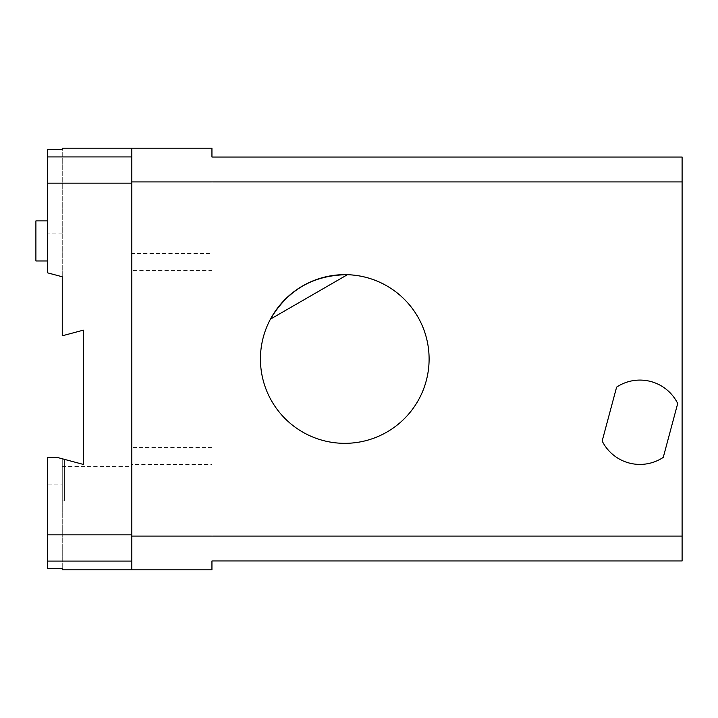 <?xml version="1.0" encoding="UTF-8"?>
<svg xmlns="http://www.w3.org/2000/svg" width="718" height="718" viewBox="0 0 718 718"><rect width="100%" height="100%" fill="white"/><g stroke="black" fill="none" stroke-linecap="round" stroke-linejoin="round"><path stroke-width="0.54" stroke-dasharray="3.59 2.69" d="M211.945 447.547L131.825 447.547L131.825 464.42L211.945 464.42L211.945 270.453L131.825 270.453L131.825 447.547M211.945 270.453L211.945 253.58L131.825 253.58L131.825 148.168L131.825 464.42M131.825 253.58L131.825 270.453M62.251 568.342L62.251 458.766L62.251 569.832L131.825 569.832L131.825 148.168L62.251 148.168L62.251 335.809L83.333 330.163L83.333 359L131.825 359M62.251 500.931L62.251 458.766L62.251 500.931L64.36 500.931L62.251 500.931L64.36 500.931L64.36 459.332L62.251 458.766L64.36 459.332L62.251 458.766L64.36 459.332L64.36 500.931L64.36 459.332L64.36 500.931L62.251 500.931M83.333 359L83.333 464.42L56.587 457.249L47.496 457.249L47.496 484.067L62.251 484.067M62.251 233.933L47.496 233.933L47.496 272.822L62.251 276.771L62.251 149.658M347.404 274.707L270.453 319.133A84.329 84.329 0 0 0 324.213 440.789A84.329 84.329 0 0 0 429.104 359M47.496 233.933L47.496 149.658M47.496 568.342L47.496 484.067M62.251 466.583L131.825 466.583M663.261 457.375A42.165 42.165 0 0 1 602.169 441.005L616.609 387.128A42.165 42.165 0 0 1 677.702 403.498L663.261 457.375M35.9 260.966L35.9 220.902M47.496 240.934L47.496 220.902L47.496 240.934M131.825 569.832L211.945 569.832L211.945 464.42M211.945 253.58L211.945 148.168L131.825 148.168M211.945 560.955L211.945 157.045M682.1 560.955L682.1 157.045"/><path stroke-width="1.08" d="M131.825 569.832L131.825 536.095L682.1 536.095L682.1 560.955L211.945 560.955L211.945 569.832L62.251 569.832L62.251 568.342L47.496 568.342L47.496 457.249L56.587 457.249L83.333 464.42L83.333 330.163L62.251 335.809L62.251 276.771L47.496 272.822L47.496 149.658L62.251 149.658L62.251 148.168L211.945 148.168L211.945 157.045L682.1 157.045L682.1 181.905L131.825 181.905L131.825 148.168M429.104 359A84.329 84.329 0 0 0 270.453 319.133A84.329 84.329 0 0 0 316.755 438.545A84.329 84.329 0 0 0 427.668 374.509A84.329 84.329 0 0 0 347.404 274.707C313.389 275.03 287.738 289.839 270.453 319.133L347.404 274.707M47.496 534.838L131.825 534.838M47.496 561.081L131.825 561.081M47.496 156.919L131.825 156.919M47.496 183.162L131.825 183.162M663.261 457.375A42.165 42.165 0 0 1 602.169 441.005L616.609 387.128A42.165 42.165 0 0 1 677.702 403.498L663.261 457.375M47.496 220.902L35.9 220.902L35.9 260.966L47.496 260.966M131.825 536.095L131.825 181.905M682.1 536.095L682.1 181.905"/></g></svg>
